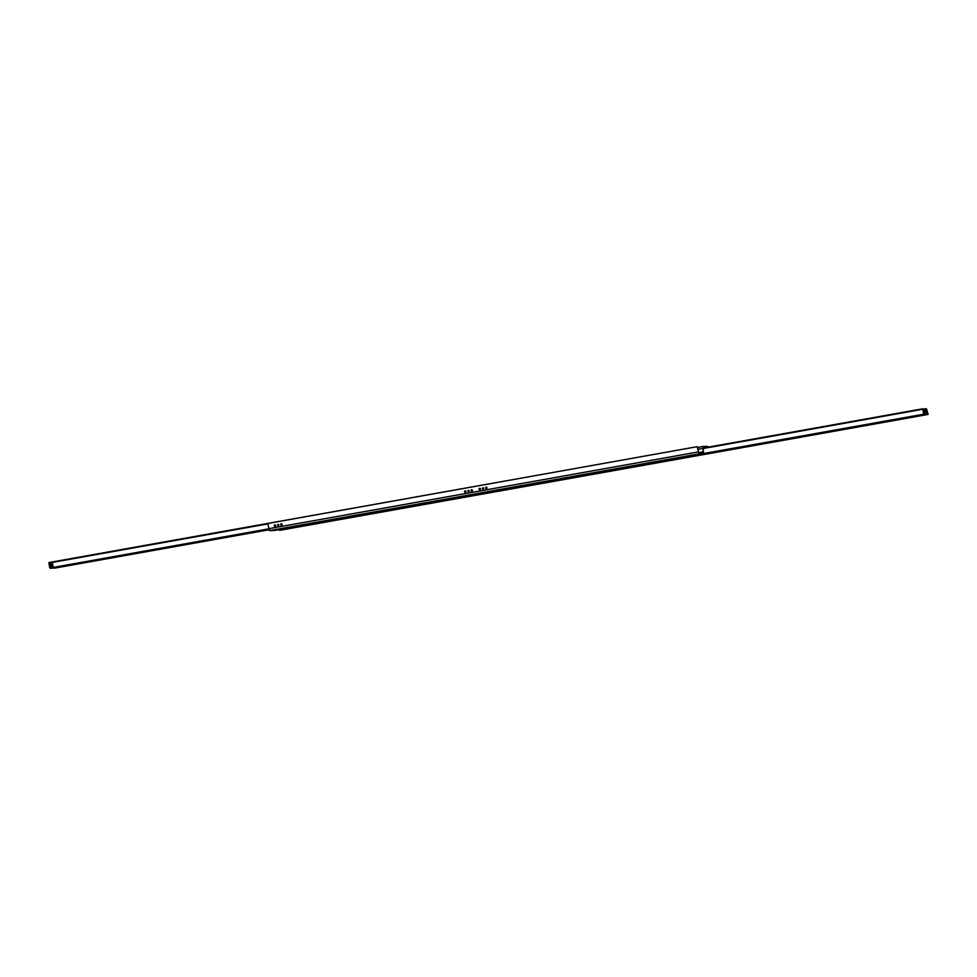<?xml version="1.0" encoding="UTF-8"?>
<svg xmlns="http://www.w3.org/2000/svg" width="977" height="977" viewBox="0 0 977 977"><rect width="100%" height="100%" fill="white"/><g stroke="black" fill="none" stroke-linecap="round" stroke-linejoin="round"><path stroke-width="1.47" d="M613.495 469.522L618.685 468.63L613.495 469.522M650.438 462.927L655.628 462.023L650.438 462.927M687.381 456.32L692.571 455.416L687.381 456.32M275.087 524.918A0.733 0.708 -91.8 0 0 275.135 526.334M275.062 526.347A0.733 0.708 88.2 0 1 274.244 525.699A0.733 0.708 88.2 0 1 274.916 524.893A0.733 0.708 88.2 0 1 275.062 526.347M281.559 523.757A0.733 0.708 -91.8 0 0 281.608 525.174M281.535 525.199A0.733 0.708 88.2 0 1 280.704 524.551A0.733 0.708 88.2 0 1 281.388 523.745A0.733 0.708 88.2 0 1 281.535 525.199M465.479 492.31A0.733 0.708 88.2 0 1 465.431 490.906A0.733 0.708 -91.8 0 0 465.443 492.323M465.37 492.335A0.733 0.708 88.2 0 1 464.551 491.687A0.733 0.708 88.2 0 1 465.235 490.881A0.733 0.708 88.2 0 1 465.37 492.335M471.94 491.15A0.733 0.708 88.2 0 1 471.903 489.746A0.733 0.708 -91.8 0 0 471.915 491.162M471.842 491.175A0.733 0.708 88.2 0 1 471.024 490.527A0.733 0.708 88.2 0 1 471.696 489.721A0.733 0.708 88.2 0 1 471.842 491.175M479.951 488.292A0.733 0.708 -91.8 0 0 479.988 489.721L479.963 488.305M479.927 489.733A0.733 0.708 88.2 0 1 479.096 489.086A0.733 0.708 88.2 0 1 479.78 488.28A0.733 0.708 88.2 0 1 479.927 489.733M486.412 487.144A0.733 0.708 -91.8 0 0 486.461 488.561M486.387 488.573A0.733 0.708 88.2 0 1 485.569 487.926A0.733 0.708 88.2 0 1 486.241 487.12A0.733 0.708 88.2 0 1 486.387 488.573M278.323 524.429A0.635 0.611 -91.8 0 0 278.372 525.663M278.286 525.687A0.635 0.611 88.2 0 1 277.566 525.113A0.635 0.611 88.2 0 1 278.152 524.417A0.635 0.611 88.2 0 1 278.286 525.687M468.63 490.417A0.635 0.611 -91.8 0 0 468.679 491.639M468.594 491.663A0.635 0.611 88.2 0 1 467.873 491.101A0.635 0.611 88.2 0 1 468.471 490.393A0.635 0.611 88.2 0 1 468.594 491.663M483.188 487.816A0.635 0.611 -91.8 0 0 483.224 489.037M483.139 489.062A0.635 0.611 88.2 0 1 482.418 488.5A0.635 0.611 88.2 0 1 483.017 487.792A0.635 0.611 88.2 0 1 483.139 489.062M581.633 475.225L576.442 476.117L581.633 475.225M544.69 481.82L539.499 482.711L544.69 481.82M507.747 488.427L502.557 489.318L507.747 488.427M470.804 495.034L465.614 495.925L470.804 495.034M433.849 501.641L428.671 502.532L433.849 501.641M396.906 508.235L391.728 509.127L396.906 508.235M359.963 514.842L354.785 515.734L359.963 514.842M323.021 521.449L317.83 522.341L323.021 521.449M286.078 528.044L280.887 528.948L286.078 528.044M274.036 530.499L269.481 530.645L267.735 523.452L697.212 446.684L698.763 452.681L703.281 452.534L702.988 446.501L707.531 446.355L708.105 447.161M279.324 529.546L279.801 530.316L497.83 491.346M279.459 530.328L497.501 491.358M704.209 447.857L705.467 447.625L703.208 447.698L703.489 453.731L698.958 453.878L697.212 446.684M924.535 411.439L924.987 409.937L925.769 411.219L923.656 411.598M925.207 409.961A0.855 0.818 -91.8 0 0 925.256 411.61M926.355 409.986L927.368 414.578L923.619 414.211L922.838 408.777L924.352 412.856L926.391 412.673L926.355 409.986L925.573 410.12M500.932 490.564L501.934 490.43L500.932 490.564M920.358 415.481L921.36 415.335L920.358 415.481M913.69 416.703L915.376 416.471L913.69 416.703M876.735 423.31L878.433 423.078L876.735 423.31M839.793 429.917L841.49 429.685L839.793 429.917M802.85 436.524L804.547 436.279L802.85 436.524M765.907 443.118L767.604 442.886L765.907 443.118M728.964 449.725L730.662 449.493L728.964 449.725M692.021 456.332L693.719 456.1L692.021 456.332M655.078 462.927L656.776 462.695L655.078 462.927M618.136 469.534L619.833 469.302L618.136 469.534M581.181 476.141L582.878 475.909L581.181 476.141M544.238 482.748L545.935 482.504L544.238 482.748M507.295 489.343L508.993 489.111L507.295 489.343M494.179 491.15L497.904 491.333M51.073 563.46A0.733 0.708 -91.8 0 0 51.097 564.181M50.841 564.474A0.733 0.708 88.2 0 1 50.792 563.192M51.231 565.768L51.427 566.88M54.15 568.223L268.883 529.803M50.914 568.333L268.748 529.351M51.622 562.154L52.294 562.129L53.185 567.417L51.622 562.154L48.85 562.642L49.656 567.454L50.621 568.345M479.609 489.489L479.487 488.732L479.609 489.489M49.571 562.52L479.17 485.654M704.209 447.674L703.11 447.869L704.209 447.674M472.184 491.016A0.733 0.708 88.2 0 1 472.147 489.868M468.728 491.626A0.83 0.794 88.2 0 1 468.691 490.43M465.711 492.164A0.733 0.708 88.2 0 1 465.675 491.028M514.708 488.341L515.856 488.134M925.659 410.181L925.646 411.366M925.756 410.291L925.769 411.232M928.15 414.358L927.466 414.382L926.587 409.082L928.15 414.358L927.429 414.48M50.804 564.486A0.733 0.708 88.2 0 1 50.755 563.167M50.352 563.118A0.733 0.708 88.2 0 1 51.183 563.814A0.733 0.708 88.2 0 1 50.499 564.572A0.733 0.708 88.2 0 1 50.352 563.118M51.183 566.758L51.146 565.72M50.78 565.659L50.902 566.843L50.78 565.659M50.413 567.918L268.638 528.862M49.876 567.93L52.636 567.429M49.656 567.454L52.428 566.953M281.632 525.162A0.733 0.708 88.2 0 1 281.596 523.77M281.865 525.028A0.733 0.708 88.2 0 1 281.828 523.892M278.421 525.638A0.83 0.794 88.2 0 1 278.384 524.441M275.172 526.322A0.733 0.708 88.2 0 1 275.123 524.918M275.404 526.188A0.733 0.708 88.2 0 1 275.367 525.04M284.258 528.276L282.756 528.533M285.711 528.081L281.339 528.813M321.201 521.681L319.699 521.926M322.666 521.474L318.282 522.207M358.144 515.074L356.642 515.331M359.609 514.867L355.225 515.6M395.087 508.467L393.597 508.724M396.552 508.272L392.168 509.005M432.042 501.873L430.539 502.117M433.495 501.665L429.123 502.398M468.984 495.266L467.482 495.51M470.438 495.058L466.066 495.791M505.927 488.659L504.425 488.915M507.381 488.463L503.008 489.196M542.87 482.052L541.368 482.308M544.323 481.856L539.951 482.589M579.813 475.457L578.311 475.701M581.266 475.249L576.894 475.982M698.677 452.644L703.355 451.801M697.981 449.298L702.793 448.443M702.988 446.501L697.676 447.454L702.964 446.501M274 530.499L703.477 453.731L274.012 530.499M269.481 530.645L698.958 453.878M268.614 528.74L698.091 451.972M923.338 410.523L924.364 410.34M923.326 409.778L926.098 409.278M925.769 411.219L926.538 411.085M703.684 453.523L923.619 414.211M494.362 491.455L923.839 414.688M703.147 448.516L922.789 409.253M703.098 448.052L922.838 408.777L703.098 448.052M924.376 412.734L926.501 412.355M923.314 409.168L926.074 408.667L923.314 409.168M497.891 491.346L927.368 414.578L497.891 491.346M52.343 562.41L267.808 523.904M703.098 447.967L704.197 447.759M482.931 488.879L483.566 488.756M486.07 488.317L486.9 488.158M482.797 488.182L483.53 488.06M485.935 487.621L486.851 487.462M486.009 487.462L486.754 487.328L486.009 487.462M49.632 562.422L479.109 485.654M50.45 563.106L51.06 563.094M50.499 564.572L51.109 564.547"/></g></svg>
